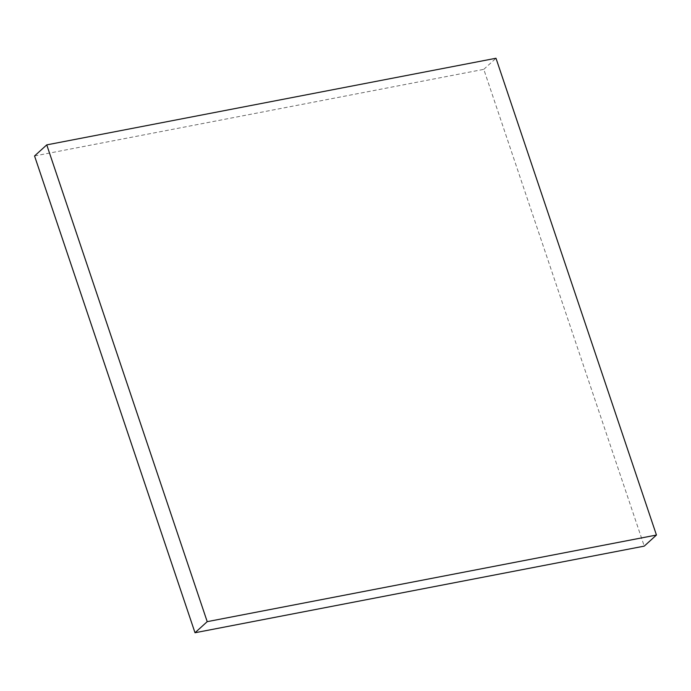 <?xml version="1.0" encoding="UTF-8"?>
<svg xmlns="http://www.w3.org/2000/svg" width="691" height="691" viewBox="0 0 691 691"><rect width="100%" height="100%" fill="white"/><g stroke="black" fill="none" stroke-linecap="round" stroke-linejoin="round"><path stroke-width="0.52" stroke-dasharray="3.46 2.59" d="M34.55 155.959L483.786 69.342L644.245 546.123M483.786 69.342L495.991 58.251"/><path stroke-width="1.04" d="M495.991 58.251L656.45 535.041L207.214 621.658L46.755 144.877L495.991 58.251M207.214 621.658L195.009 632.749L644.245 546.123L656.45 535.041M195.009 632.749L34.55 155.959L46.755 144.877"/></g></svg>

